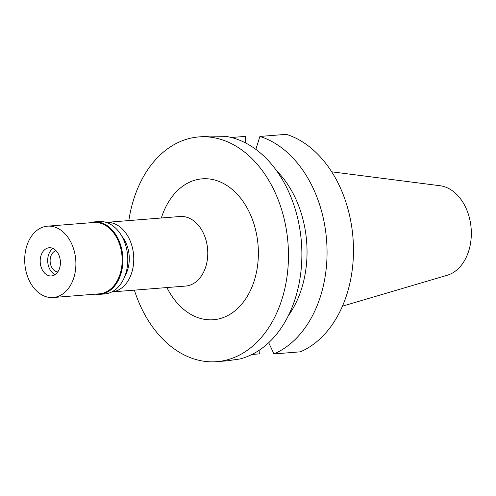 <?xml version="1.0" encoding="UTF-8"?>
<svg xmlns="http://www.w3.org/2000/svg" width="496" height="496" viewBox="0 0 496 496"><rect width="100%" height="100%" fill="white"/><g stroke="black" fill="none" stroke-linecap="round" stroke-linejoin="round"><path stroke-width="0.74" d="M342.426 306.175L447.206 275.261A45.403 32.383 -94.6 0 0 471.2 229.257A45.403 32.383 -94.6 0 0 440.076 185.74L331.719 171.814M124.936 275.993A28.632 20.417 -94.6 0 0 129.202 256.159A28.632 20.417 -94.6 0 0 121.756 236.053M133.666 255.936A34.894 24.887 85.4 0 1 111.755 291.946L185.585 286.068A34.894 24.887 -94.6 0 0 207.675 250.04A34.894 24.887 -94.6 0 0 180.042 216.504L106.212 222.388A34.894 24.887 85.4 0 1 133.666 255.936M166.892 287.556A70.68 50.412 -94.6 0 0 225.581 316.615A70.68 50.412 -94.6 0 0 258.174 246.766A70.68 50.412 -94.6 0 0 215.741 180.302A70.68 50.412 -94.6 0 0 161.349 217.992M128.836 220.584A112.722 80.402 85.4 0 1 198.865 136.921A112.722 80.402 85.4 0 1 288.139 245.26A112.722 80.402 85.4 0 1 216.771 361.658A112.722 80.402 85.4 0 1 134.379 290.148M216.771 361.658L226.839 360.859L239.872 358.98A112.722 80.402 -94.6 0 0 301.549 244.193A112.722 80.402 -94.6 0 0 225.469 136.319L208.934 136.121L198.865 136.921M245.694 142.997L245.272 136.4L231.384 137.504M259.104 350.325L259.334 353.884L251.943 354.473M268.702 342.686L273.966 353.933L300.384 351.825A112.722 80.402 -94.6 0 0 353.146 240.083A112.722 80.402 -94.6 0 0 286.322 134.342L259.904 136.443L255.843 149.346M288.263 315.816A94.835 67.642 -94.6 0 0 306.764 243.4A94.835 67.642 -94.6 0 0 276.712 170.872M259.904 136.443A112.722 80.402 85.4 0 1 326.728 242.184A112.722 80.402 85.4 0 1 273.966 353.933M56.048 250.691A10.738 7.657 -94.6 0 0 50.152 261.628A10.738 7.657 -94.6 0 0 57.747 271.944M55.087 274.617A14.136 10.081 85.4 0 1 52.805 273.122A14.136 10.081 85.4 0 1 47.728 261.752A14.136 10.081 85.4 0 1 50.983 250.313A14.136 10.081 85.4 0 1 53.004 248.471A14.136 10.081 85.4 0 0 50.983 250.313L50.983 250.313A14.136 10.081 85.4 0 0 47.728 261.752A14.136 10.081 85.4 0 0 52.805 273.122L52.805 273.122A14.136 10.081 85.4 0 0 55.087 274.617M60.369 261.336A14.136 10.081 -94.6 0 0 49.172 247.752A14.136 10.081 -94.6 0 0 40.226 262.353A14.136 10.081 -94.6 0 0 51.423 275.937A14.136 10.081 -94.6 0 0 60.369 261.336M75.795 260.567A35.786 25.525 85.4 0 1 53.14 297.519A35.786 25.525 85.4 0 1 24.8 263.122A35.786 25.525 85.4 0 1 47.455 226.17A35.786 25.525 85.4 0 1 75.795 260.567M53.14 297.519L99.398 293.83A35.786 25.525 -94.6 0 0 122.053 256.878A35.786 25.525 -94.6 0 0 93.713 222.487L47.455 226.17M89.664 222.809A36.32 25.91 85.4 0 1 94.042 221.923A36.32 25.91 85.4 0 1 122.81 256.829A36.32 25.91 85.4 0 1 99.814 294.339A36.32 25.91 85.4 0 1 95.35 294.153M99.814 294.339L104.687 293.948A36.32 25.91 -94.6 0 0 127.683 256.438A36.32 25.91 -94.6 0 0 98.921 221.532L94.042 221.923"/></g></svg>
